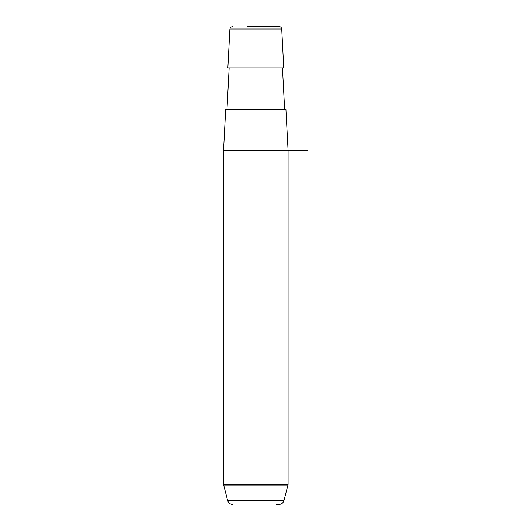 <?xml version="1.0" encoding="UTF-8"?>
<svg xmlns="http://www.w3.org/2000/svg" width="531" height="531" viewBox="0 0 531 531"><rect width="100%" height="100%" fill="white"/><g stroke="black" fill="none" stroke-linecap="round" stroke-linejoin="round"><path stroke-width="0.8" d="M231.277 67.882L283.773 67.882L281.735 28.999L229.89 28.999L227.852 67.882L231.277 67.882M225.688 109.213L285.937 109.213L288.101 150.545L223.524 150.545L225.688 109.213M276.299 26.55L264.398 26.55M247.227 26.55L279.153 26.55C280.66 26.683 281.523 27.499 281.735 28.999M276.14 504.45L278.974 504.45C281.496 504.297 283.162 503.023 283.966 500.62L288.101 484.491L288.101 150.545L307.476 150.545M232.651 504.45C230.129 504.297 228.463 503.023 227.66 500.62L283.966 500.62M227.66 500.62L223.524 484.491L288.101 484.491M223.697 485.825L287.928 485.825M282.479 67.882L284.643 109.213M229.146 67.882L226.983 109.213M229.89 28.999C230.441 28.209 229.027 27.698 232.472 26.55M223.524 484.491L223.524 150.545"/></g></svg>
